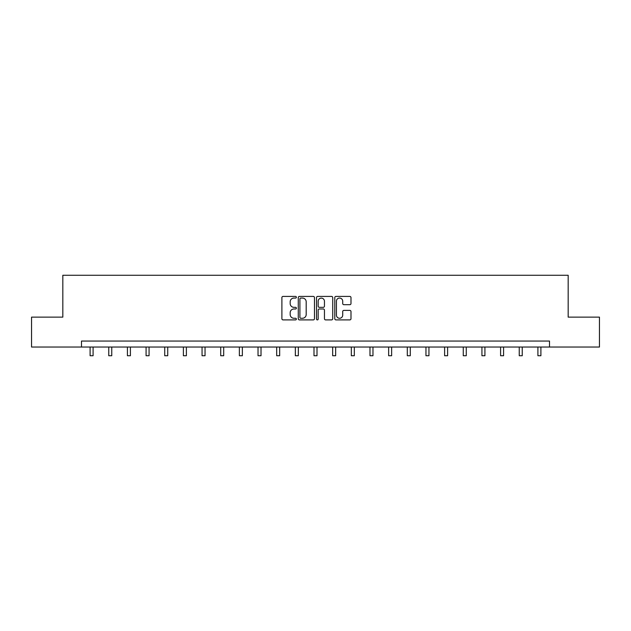 <?xml version="1.0" encoding="UTF-8"?>
<svg xmlns="http://www.w3.org/2000/svg" width="631" height="631" viewBox="0 0 631 631"><rect width="100%" height="100%" fill="white"/><g stroke="black" fill="none" stroke-linecap="round" stroke-linejoin="round"><path stroke-width="0.95" d="M296.365 297.24A0.82 0.82 0 0 0 295.545 296.42L283.067 296.42A1.175 1.175 0 0 0 281.891 297.595L281.891 318.726A1.175 1.175 0 0 0 283.067 319.901L295.545 319.901A0.82 0.82 0 0 0 296.365 319.081A0.82 0.82 0 0 0 295.545 318.261L293.928 318.261A3.754 3.754 0 0 1 290.173 314.498L290.173 312.739A3.754 3.754 0 0 1 293.928 308.985L295.545 308.985A0.82 0.82 0 0 0 296.365 308.165A0.82 0.82 0 0 0 295.545 307.336L293.928 307.336A3.754 3.754 0 0 1 290.173 303.582L290.173 301.823A3.754 3.754 0 0 1 293.928 298.069L295.545 298.069A0.82 0.82 0 0 0 296.365 297.24M349.811 304.702A1.175 1.175 0 0 0 350.986 303.527L350.986 297.595A1.175 1.175 0 0 0 349.811 296.42L335.96 296.42A1.175 1.175 0 0 0 334.785 297.595L334.785 318.726A1.175 1.175 0 0 0 335.96 319.901L349.811 319.901A1.175 1.175 0 0 0 350.986 318.726L350.986 311.564A1.175 1.175 0 0 0 349.811 310.389L343.879 310.389A1.175 1.175 0 0 0 342.712 311.564L342.712 315.121A3.139 3.139 0 0 1 339.565 318.261A3.139 3.139 0 0 1 336.426 315.121L336.426 301.208A3.139 3.139 0 0 1 339.565 298.069A3.139 3.139 0 0 1 342.712 301.208L342.712 303.527A1.175 1.175 0 0 0 343.879 304.702L349.811 304.702M81.486 347.034L31.55 347.034L31.55 317.133L62.824 317.133L62.824 275.266L568.176 275.266L568.176 317.133L599.45 317.133L599.45 347.034L549.514 347.034L549.514 341.055L81.486 341.055L81.486 347.034L549.514 347.034M314.475 297.595A1.175 1.175 0 0 0 313.299 296.42L299.449 296.42A1.175 1.175 0 0 0 298.274 297.595L298.274 318.726A1.175 1.175 0 0 0 299.449 319.901L313.299 319.901A1.175 1.175 0 0 0 314.475 318.726L314.475 297.595M317.701 296.42L331.551 296.42A1.175 1.175 0 0 1 332.726 297.595L332.726 318.726A1.175 1.175 0 0 1 331.551 319.901L325.628 319.901A1.175 1.175 0 0 1 324.452 318.726L324.452 310.16A1.175 1.175 0 0 0 323.277 308.985L319.341 308.985A1.175 1.175 0 0 0 318.174 310.16L318.174 319.081A0.82 0.82 0 0 1 317.346 319.901A0.82 0.82 0 0 1 316.525 319.081L316.525 297.595A1.175 1.175 0 0 1 317.701 296.42M300.735 298.069A0.82 0.82 0 0 0 299.914 298.889L299.914 317.44A0.82 0.82 0 0 0 300.735 318.261L302.438 318.261A3.754 3.754 0 0 0 306.193 314.498L306.193 301.823A3.754 3.754 0 0 0 302.438 298.069L300.735 298.069M324.452 301.263A3.139 3.139 0 0 0 321.313 298.124A3.139 3.139 0 0 0 318.174 301.263L318.174 306.169A1.175 1.175 0 0 0 319.341 307.336L323.277 307.336A1.175 1.175 0 0 0 324.452 306.169L324.452 301.263M90.099 347.034L90.099 355.734L93.088 355.734L93.088 347.034M108.761 347.034L108.761 355.734L111.75 355.734L111.75 347.034M127.415 347.034L127.415 355.734L130.404 355.734L130.404 347.034M146.076 347.034L146.076 355.734L149.066 355.734L149.066 347.034M164.73 347.034L164.73 355.734L167.728 355.734L167.728 347.034M183.392 347.034L183.392 355.734L186.382 355.734L186.382 347.034M202.054 347.034L202.054 355.734L205.043 355.734L205.043 347.034M220.708 347.034L220.708 355.734L223.697 355.734L223.697 347.034M239.37 347.034L239.37 355.734L242.359 355.734L242.359 347.034M258.032 347.034L258.032 355.734L261.021 355.734L261.021 347.034M276.686 347.034L276.686 355.734L279.675 355.734L279.675 347.034M295.347 347.034L295.347 355.734L298.337 355.734L298.337 347.034M314.001 347.034L314.001 355.734L316.999 355.734L316.999 347.034M332.663 347.034L332.663 355.734L335.653 355.734L335.653 347.034M351.325 347.034L351.325 355.734L354.314 355.734L354.314 347.034M369.979 347.034L369.979 355.734L372.968 355.734L372.968 347.034M388.641 347.034L388.641 355.734L391.63 355.734L391.63 347.034M407.303 347.034L407.303 355.734L410.292 355.734L410.292 347.034M425.957 347.034L425.957 355.734L428.946 355.734L428.946 347.034M444.618 347.034L444.618 355.734L447.608 355.734L447.608 347.034M463.272 347.034L463.272 355.734L466.27 355.734L466.27 347.034M481.934 347.034L481.934 355.734L484.923 355.734L484.923 347.034M500.596 347.034L500.596 355.734L503.585 355.734L503.585 347.034M519.25 347.034L519.25 355.734L522.239 355.734L522.239 347.034M537.912 347.034L537.912 355.734L540.901 355.734L540.901 347.034"/></g></svg>
